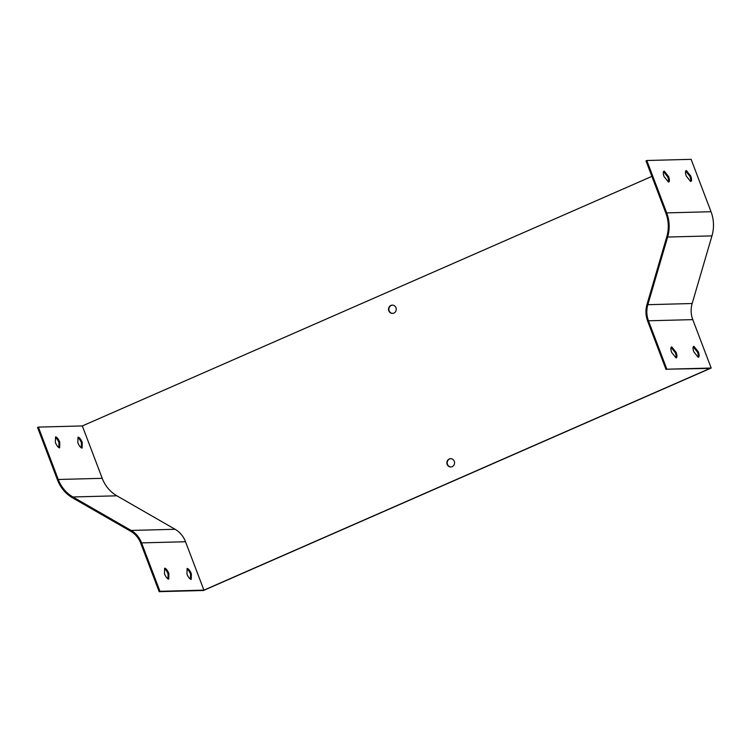 <?xml version="1.0" encoding="UTF-8"?>
<svg xmlns="http://www.w3.org/2000/svg" width="751" height="751" viewBox="0 0 751 751"><rect width="100%" height="100%" fill="white"/><g stroke="black" fill="none" stroke-linecap="round" stroke-linejoin="round"><path stroke-width="1.13" d="M393.843 313.111A4.14 3.839 -91.5 0 0 392.275 305.131A4.14 3.839 -91.5 0 0 388.624 310.116A4.14 3.839 -91.5 0 0 393.843 313.111M452.168 466.662A4.14 3.839 -91.5 0 0 450.6 458.683A4.14 3.839 -91.5 0 0 446.958 463.667A4.14 3.839 -91.5 0 0 452.168 466.662M651.887 176.382L82.319 425.939L102.22 478.321A34.565 32.049 -91.5 0 0 116.874 495.81L175.086 529.277A24.623 22.83 88.5 0 1 185.525 541.734L203.915 590.145L710.005 368.403L666.86 369.201L711.169 368.037L692.779 319.626A23.675 21.948 88.5 0 1 692.159 303.517L711.957 235.88A35.513 32.922 -91.5 0 0 711.019 211.716L691.117 159.334L646.808 160.507L666.7 212.89A35.513 32.922 88.5 0 1 667.639 237.044L647.841 304.69A23.675 21.948 -91.5 0 0 648.47 320.79L666.86 369.201M167.933 578.88L168.093 573.971A5.914 2.075 66.3 0 0 164.629 568.826M190.407 579.124L190.566 574.215A5.914 2.075 66.3 0 0 187.102 569.07M159.146 591.666L159.963 591.309L141.573 542.898A24.623 22.83 -91.5 0 0 131.125 530.441L72.922 496.974A34.565 32.049 88.5 0 1 58.259 479.476L38.367 427.103L37.55 427.45L57.452 479.833A35.513 32.922 88.5 0 0 72.509 497.81L130.721 531.276A23.675 21.948 -91.5 0 1 140.756 543.255L159.146 591.666L203.465 590.493L711.169 368.037M159.963 591.309L203.915 590.145M676.116 352.341A5.914 2.075 -113.7 0 1 676.275 357.823A5.914 2.075 -113.7 0 1 676.031 357.88L671.685 352.463A5.914 2.075 -113.7 0 1 671.525 346.981A5.914 2.075 -113.7 0 1 671.779 346.924L676.116 352.341L675.309 352.698L671.094 347.431M698.28 351.759A5.914 2.075 -113.7 0 1 698.439 357.241A5.914 2.075 -113.7 0 1 698.186 357.298L693.849 351.881A5.914 2.075 -113.7 0 1 693.689 346.399A5.914 2.075 -113.7 0 1 693.933 346.333L698.28 351.759L697.463 352.116L693.248 346.849M668.474 182.089A5.914 2.075 66.3 0 0 668.719 182.024A5.914 2.075 66.3 0 0 668.559 176.551L664.222 171.125A5.914 2.075 66.3 0 0 663.968 171.19A5.914 2.075 66.3 0 0 664.128 176.663L668.474 182.089M690.629 181.507A5.914 2.075 66.3 0 0 690.882 181.442A5.914 2.075 66.3 0 0 690.723 175.969L686.376 170.543A5.914 2.075 66.3 0 0 686.132 170.599A5.914 2.075 66.3 0 0 686.292 176.081L690.629 181.507M38.367 427.103L82.319 425.939M646.808 160.507L645.991 160.864L665.893 213.246A34.565 32.049 88.5 0 1 666.804 236.753L647.005 304.399A24.623 22.83 -91.5 0 0 647.662 321.146L666.053 369.558M55.527 437.523A5.914 2.075 -113.7 0 1 58.991 442.668L58.841 447.577M78.001 437.767A5.914 2.075 -113.7 0 1 81.465 442.912L81.305 447.821M392.67 313.402A4.14 3.839 88.5 0 1 392.454 305.131M450.994 466.953A4.14 3.839 88.5 0 1 450.778 458.683M168.909 573.614L168.731 579.162A5.914 2.075 -113.7 0 1 164.478 573.736L164.647 568.188A5.914 2.075 -113.7 0 1 168.909 573.614L168.093 573.971M191.374 573.858L191.195 579.406A5.914 2.075 -113.7 0 1 186.943 573.98L187.121 568.432A5.914 2.075 -113.7 0 1 191.374 573.858L190.566 574.215M59.808 442.311L59.629 447.859A5.914 2.075 -113.7 0 1 55.377 442.433L55.555 436.885A5.914 2.075 -113.7 0 1 59.808 442.311L58.991 442.668M82.281 442.555L82.103 448.103A5.914 2.075 -113.7 0 1 77.851 442.677L78.02 437.129A5.914 2.075 -113.7 0 1 82.281 442.555L81.465 442.912M668.352 181.93A5.914 2.075 66.3 0 0 667.752 176.907L663.537 171.641M690.507 181.348A5.914 2.075 66.3 0 0 689.906 176.316L685.691 171.059M675.909 357.729A5.914 2.075 66.3 0 0 675.309 352.698M698.064 357.138A5.914 2.075 66.3 0 0 697.463 352.116M689.906 176.316L690.723 175.969M667.752 176.907L668.559 176.551M648.47 320.79L692.779 319.626M647.841 304.69L692.159 303.517M667.639 237.044L711.957 235.88M666.7 212.89L711.019 211.716M141.573 542.898L185.525 541.734M131.125 530.441L175.086 529.277M72.922 496.974L116.874 495.81M58.259 479.476L102.22 478.321"/></g></svg>

